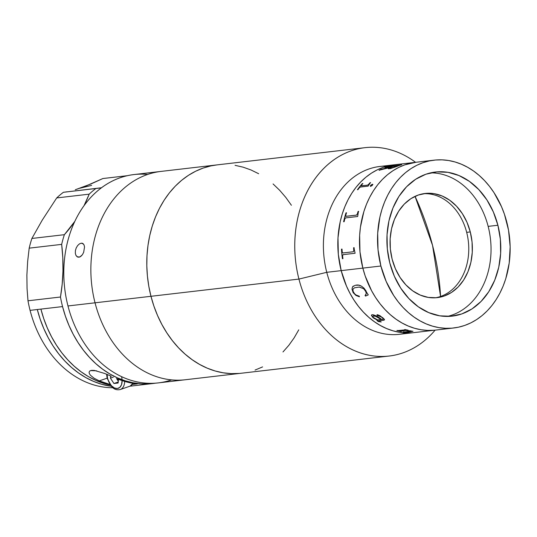 <?xml version="1.0" encoding="UTF-8"?>
<svg xmlns="http://www.w3.org/2000/svg" width="537" height="537" viewBox="0 0 537 537"><rect width="100%" height="100%" fill="white"/><g stroke="black" fill="none" stroke-linecap="round" stroke-linejoin="round"><path stroke-width="0.81" d="M406.637 332.947A84.484 66.051 -96.6 0 1 326.758 272.313L341.19 270.635L326.758 272.313A84.484 66.051 83.4 0 0 399.481 334.296L413.913 332.618A84.484 66.051 -96.6 0 1 341.19 270.635A84.484 66.051 -96.6 0 1 394.38 164.778A84.484 66.051 83.4 0 0 341.19 270.635A84.484 66.051 83.4 0 0 413.913 332.618L435.567 330.094A84.484 66.051 -96.6 0 1 362.844 268.111A84.484 66.051 83.4 0 0 435.567 330.094L453.611 327.993A84.484 66.051 -96.6 0 1 380.887 266.01L362.844 268.111L380.887 266.01A84.484 66.051 -96.6 0 1 434.077 160.16A84.484 66.051 -96.6 0 1 506.794 222.143A84.484 66.051 -96.6 0 1 453.611 327.993M298.934 279.079A104.876 81.993 83.4 0 0 435.104 330.148A104.876 81.993 -96.6 0 1 389.204 356.024A104.876 81.993 -96.6 0 1 298.934 279.079L150.971 296.296A104.876 81.993 83.4 0 0 241.247 373.242A104.876 81.993 -96.6 0 1 150.971 296.296L153.891 306.07L157.529 315.481L161.865 324.442L166.846 332.873L172.424 340.693L178.546 347.822L185.164 354.192L192.199 359.736L199.589 364.415L207.262 368.174L215.149 370.98L223.17 372.799L231.252 373.624L239.307 373.437L231.252 373.624L223.17 372.799L215.149 370.98L207.262 368.174L199.589 364.415L192.199 359.736L185.164 354.192L178.546 347.822L172.424 340.693L166.846 332.873L161.865 324.442L157.529 315.481L153.891 306.07L150.971 296.296L298.934 279.079A104.876 81.993 -96.6 0 1 364.959 147.675A104.876 81.993 -96.6 0 1 415.571 162.315A104.876 81.993 83.4 0 0 323.885 168.282A104.876 81.993 83.4 0 0 298.934 279.079L326.758 272.313L298.934 279.079M291.396 205.262L285.818 197.441L279.69 190.313L273.078 183.949L279.69 190.313L285.818 197.441L291.396 205.262M258.653 173.72L250.974 169.96L243.093 167.161L235.072 165.336L243.093 167.161L250.974 169.96L258.653 173.72M217.069 164.886L210.974 165.886L203.187 168.068L195.656 171.222L188.44 175.324L181.62 180.325L175.257 186.178L169.41 192.83L164.141 200.22L159.496 208.269L155.522 216.908L152.26 226.043L149.736 235.595L147.977 245.469L146.997 255.572L146.809 265.808L147.413 276.072L148.803 286.268L150.971 296.296L95.036 302.808A104.876 81.993 83.4 0 0 185.312 379.753A104.876 81.993 -96.6 0 1 95.036 302.808L150.971 296.296L148.803 286.268L147.413 276.072L146.809 265.808L146.997 255.572L147.977 245.469L149.736 235.595L152.26 226.043L155.522 216.908L159.496 208.269L164.141 200.22L169.41 192.83L175.257 186.178L181.62 180.325L188.44 175.324L195.656 171.222L203.187 168.068L210.974 165.886L217.069 164.886M255.055 370.067L262.586 366.912L255.055 370.067M282.986 351.957L288.832 345.304L294.101 337.921L298.747 329.866L294.101 337.921L288.832 345.304L282.986 351.957M364.959 147.675L216.995 164.893A104.876 81.993 83.4 0 0 150.971 296.296A104.876 81.993 -96.6 0 1 216.995 164.893L161.06 171.404A104.876 81.993 83.4 0 0 95.036 302.808L67.971 305.956A104.876 81.993 83.4 0 0 158.24 382.901L389.204 356.024M434.077 160.16L416.034 162.261A84.484 66.051 83.4 0 0 362.844 268.111A84.484 66.051 -96.6 0 1 416.034 162.261L379.941 166.457A84.484 66.051 83.4 0 0 326.758 272.313A84.484 66.051 -96.6 0 1 387.224 166.128M435.467 297.793A52.438 40.993 83.4 0 0 466.68 232.353L470.284 231.93A52.438 40.993 -96.6 0 1 437.272 297.632A52.438 40.993 -96.6 0 1 392.138 259.163L395.42 268.755L400.072 277.448L405.925 284.925L412.752 290.879L420.283 295.102L428.237 297.411L436.306 297.733L444.18 296.048L451.55 292.417L458.142 286.993L463.7 279.972L468.009 271.628L470.902 262.284L472.271 252.296L472.063 242.046L470.284 231.93L467.009 222.338L462.35 213.645L456.497 206.168L449.677 200.214L442.139 195.992L434.185 193.682L426.116 193.36L418.249 195.045L410.872 198.677L404.28 204.1L398.723 211.122L394.413 219.465L391.52 228.809L390.151 238.797L390.359 249.047L392.138 259.163A52.438 40.993 -96.6 0 1 425.15 193.461A52.438 40.993 -96.6 0 1 470.284 231.93L466.68 232.353A52.438 40.993 83.4 0 0 423.351 193.723M447.328 316.427A72.542 56.714 83.4 0 0 488.153 226.379L497.9 225.245A72.542 56.714 -96.6 0 1 452.228 316.132A72.542 56.714 -96.6 0 1 389.788 262.908L394.326 276.179L400.77 288.208L408.865 298.545L418.303 306.788L428.727 312.621L439.729 315.823L450.892 316.266L461.78 313.937L471.983 308.916L481.098 301.411L488.784 291.698L494.745 280.153L498.752 267.225L500.645 253.41L500.356 239.233L497.9 225.245L493.355 211.974L486.918 199.945L478.823 189.608L469.385 181.365L458.96 175.532L447.959 172.33L436.796 171.887L425.908 174.216L415.705 179.237L406.59 186.742L398.897 196.455L392.936 208L388.936 220.929L387.043 234.743L387.331 248.92L389.788 262.908A72.542 56.714 -96.6 0 1 435.453 172.021A72.542 56.714 -96.6 0 1 497.9 225.245L488.153 226.379A72.542 56.714 83.4 0 0 430.614 172.86M380.887 266.01L378.021 249.718L377.686 233.206L379.894 217.116L381.928 209.417L384.559 202.06L387.761 195.099L391.5 188.615L395.742 182.661L400.454 177.304L405.576 172.585L411.073 168.558L416.887 165.255L422.955 162.718L429.224 160.959L435.635 159.999L442.126 159.851L448.637 160.516L455.094 161.986L461.451 164.241L467.633 167.269L473.587 171.035L479.252 175.505L484.582 180.64L489.516 186.379L494.013 192.676L501.511 206.691L504.444 214.27L508.539 230.219L510.15 246.705L509.21 263.083L505.76 278.737L503.129 286.093L499.927 293.054L496.188 299.539L491.946 305.493L487.234 310.849L482.105 315.568L476.614 319.596L470.801 322.898L464.733 325.435L458.464 327.194L452.047 328.154L445.556 328.302L439.051 327.637L432.587 326.167L426.237 323.912L420.055 320.884L414.101 317.119L408.429 312.648L403.106 307.513L398.172 301.774L393.675 295.478L386.177 281.462L380.887 266.01M432.547 245.389L440.568 296.464A176.21 108.246 -109.2 0 0 432.547 245.389A176.21 108.246 -109.2 0 0 415.047 196.354L432.547 245.389M434.003 330.255L427.512 330.403L421.008 329.738L414.544 328.268L408.194 326.013L402.012 322.985L396.058 319.22L390.386 314.749L385.063 309.614L380.129 303.875L375.632 297.579L371.617 290.786L365.194 275.978L362.844 268.111L341.19 270.635L346.479 286.08L349.97 293.303L353.977 300.096L358.474 306.392L363.408 312.138L368.738 317.266L374.403 321.737L380.357 325.503L386.539 328.53L392.896 330.792L399.353 332.255L405.865 332.92L412.356 332.772M410.677 331.342C411.845 331.235 411.852 331.074 410.698 330.859L405.737 330.409L400.911 331.316A84.484 66.051 83.4 0 0 401.381 331.416L400.857 331.477A84.484 66.051 -96.6 0 1 396.89 330.517L397.414 330.456A84.484 66.051 83.4 0 0 397.883 330.584L405.415 329.839A84.484 66.051 -96.6 0 1 404.609 329.617L405.133 329.557A84.484 66.051 83.4 0 0 405.818 329.745L407.925 330.141A84.484 66.051 83.4 0 0 408.127 330.188L406.469 330.383L412.987 331.289L407.341 332.282A84.484 66.051 83.4 0 0 407.818 332.322L407.294 332.39A84.484 66.051 -96.6 0 1 403.294 331.913L403.817 331.853A84.484 66.051 83.4 0 0 404.294 331.926L411.57 331.201L405.73 330.47L410.691 330.92C411.852 331.134 411.845 331.295 410.677 331.403C411.845 331.295 411.852 331.134 410.691 330.92L410.691 330.92M373.369 317.964L371.382 315.427L371.886 314.776L373.155 314.763L375.732 315.662L381.673 319.461L382.881 319.293L383.143 318.548L381.364 317.011L377.041 315.279L376.92 314.836L377.538 314.716L380.075 315.756L384.385 319.28L383.921 320.2L378.236 320.918L379.156 321.636L380.74 321.723A84.484 66.051 83.4 0 0 381.142 321.992L378.082 321.408L376.947 320.461L377.108 319.992L373.369 317.964M353.218 292.699L351.983 289.181L352.547 286.818L355.246 285.275L358.756 285.174L361.408 286.154L364.073 288.208L368.254 294.894L365.556 296.075L365.053 295.504L366.194 293.84L366.127 292.511L365.126 290.329L363.609 288.698L359.213 287.067L354.595 287.778L353.232 288.859L352.896 289.772L353.218 291.611L354.695 293.88L356.212 295.088L359.266 296.176L359.394 296.793L355.937 295.424L353.218 292.699M394.433 164.772L383.257 167.336L377.189 169.88L371.376 173.183L365.885 177.21L360.757 181.922L356.044 187.285L351.802 193.233L348.063 199.717L344.861 206.678L342.23 214.041L340.196 221.734L337.988 237.824L338.33 254.337L341.19 270.635L362.844 268.111L359.978 251.819L359.642 235.307L360.434 227.171L363.885 211.518L366.516 204.154L369.711 197.2L373.457 190.716L377.699 184.762L382.411 179.405L387.533 174.686L393.03 170.659L398.837 167.356L404.911 164.819L416.088 162.255M387.855 166.564L388.687 166.363M405.133 329.557L404.609 329.617M406.912 332.168L412.987 331.228M403.817 331.853L403.294 331.913M411.57 331.148L405.737 330.409L400.448 331.114M404.757 329.597A84.43 66.004 83.4 0 0 405.422 329.785L405.657 329.94M407.106 330.369L407.959 330.154M403.509 331.893A84.43 66.004 83.4 0 0 407.294 332.329L407.529 332.302M397.038 330.497A84.43 66.004 83.4 0 0 400.857 331.416L401.206 331.376M405.495 330.02L399.306 330.738M384.492 319.824L383.68 320.233L384.479 319.844L382.626 317.521M373.262 317.354L377.632 319.931L381.149 319.522L375.417 316.192L373.04 316.085L372.812 316.729L373.262 317.354M381.149 319.522L381.169 319.468C378.686 317.481 376.168 316.273 373.624 315.85L373.604 315.897C376.162 316.327 378.679 317.535 381.149 319.522M371.483 315.044L372.456 317.112L377.014 320.025M376.92 314.836L377.605 315.675L379.505 315.89L381.384 316.964L383.17 318.501L383.183 319.112M378.276 321.052L384.156 320.086L384.405 319.233M376.94 320.133L378.578 321.596L381.163 321.945M372.806 316.421L373.624 315.85L375.444 316.145L381.169 319.468M381.673 319.461C378.525 316.85 375.336 315.273 372.107 314.729M353.406 286.006L352.587 286.792L352.017 289.154L352.984 292.195L355.971 295.397L359.428 296.753M365.475 295.149L365.093 295.471L365.59 296.041L368.295 294.86M354.628 287.751L359.246 287.04L363.65 288.671L365.912 291.719L366.234 293.806L365.804 294.773M366.167 291.168C363.14 286.557 359.864 284.536 356.34 285.087M343.042 254.659L355.091 253.256L343.042 254.659L342.586 255.834A84.484 66.051 83.4 0 0 342.948 258.659L342.425 258.72A84.484 66.051 -96.6 0 1 341.485 249.141L342.015 249.081A84.484 66.051 83.4 0 0 342.203 251.927L342.881 252.967L353.292 251.752L353.776 250.537A84.484 66.051 -96.6 0 1 353.594 247.732L354.118 247.671A84.484 66.051 83.4 0 0 354.198 249.054L355.064 253.008L354.198 249.054M341.532 249.141A84.43 66.004 83.4 0 0 342.472 258.713A84.43 66.004 83.4 0 1 341.532 249.141M353.641 247.732A84.43 66.004 83.4 0 0 353.823 250.537L353.333 251.752M345.794 216.304L356.447 215.115L346.036 216.33L345.741 215.371L345.761 216.29M346.036 216.33L356.447 215.115L357.327 213.988A84.484 66.051 -96.6 0 1 358.105 211.424L358.152 211.45A84.43 66.004 83.4 0 0 357.367 214.015L357.327 213.988A84.484 66.051 -96.6 0 1 358.105 211.424L358.635 211.363A84.484 66.051 83.4 0 0 358.239 212.618L357.723 216.27L358.239 212.618M357.723 216.27A84.484 66.051 83.4 0 0 357.662 216.505L345.613 217.901L344.767 219.015A84.484 66.051 83.4 0 0 344.15 221.694L343.626 221.754A84.484 66.051 -96.6 0 1 346.003 212.833L346.043 212.853A84.43 66.004 83.4 0 0 343.673 221.747M358.622 211.39L358.152 211.45A84.43 66.004 83.4 0 0 357.367 214.015L356.487 215.136L345.835 216.324M370.53 182.681L370.087 182.734A84.43 66.004 83.4 0 0 368.63 184.413L367.375 185.225L361.112 185.768M362.811 183.58L362.368 183.634A84.43 66.004 83.4 0 0 357.481 189.736M368.248 185.97L369.886 183.419L368.248 185.97A84.484 66.051 83.4 0 0 368.113 186.138L360.32 187.051L359.28 187.863A84.484 66.051 83.4 0 0 357.937 189.682L357.414 189.742A84.484 66.051 -96.6 0 1 362.334 183.587L362.864 183.526A84.484 66.051 83.4 0 0 361.408 185.205L361.367 185.876L367.503 185.151L368.597 184.366A84.484 66.051 -96.6 0 1 370.053 182.694L370.577 182.627A84.484 66.051 83.4 0 0 369.886 183.419M372.886 184.527L372.282 184.325L371.047 185.037L370.496 186.359M370.805 186.406L370.604 185.406L370.772 186.359L370.335 186.117L370.792 185.198L372.752 184.278L372.148 185.587L370.382 186.258M386.063 167.316L387.392 166.973L386.063 167.316A84.484 66.051 83.4 0 0 385.559 167.51L385.029 167.571A84.484 66.051 -96.6 0 1 389.043 166.195L389.573 166.134A84.484 66.051 83.4 0 0 389.057 166.289L400.636 164.94A84.484 66.051 -96.6 0 1 401.152 164.785L401.676 164.725A84.484 66.051 83.4 0 0 396.642 166.51L390.271 168.645L388.291 168.739L389.392 167.665L380.115 169.974A84.484 66.051 83.4 0 0 379.612 170.236L379.088 170.296A84.484 66.051 -96.6 0 1 381.424 169.121L381.445 169.175A84.43 66.004 83.4 0 0 379.243 170.283M389.177 167.772L388.311 168.793M392.372 166.45L392.621 166.423A84.43 66.004 83.4 0 0 390.795 167.114L381.445 169.175L390.775 167.061A84.484 66.051 -96.6 0 1 392.607 166.363L387.392 166.973M389.258 166.228L389.057 166.248A84.43 66.004 83.4 0 0 385.264 167.544M401.367 164.819L401.166 164.839A84.43 66.004 83.4 0 0 400.649 165L388.795 166.436M397.944 165.805L397.649 166.027A84.43 66.004 83.4 0 0 396.722 166.383L392.252 167.826L389.835 167.92M346.526 212.773A84.484 66.051 83.4 0 0 345.741 215.371M342.425 258.72A84.484 66.051 -96.6 0 1 341.485 249.141M393.131 166.302A84.484 66.051 83.4 0 0 391.272 167.007L389.815 167.866L391.023 167.974L396.709 166.329A84.484 66.051 -96.6 0 1 397.635 165.973L393.131 166.302M171.605 379.881A104.876 81.993 -96.6 0 1 67.971 305.956L95.036 302.808A104.876 81.993 -96.6 0 1 161.06 171.404L133.995 174.552A104.876 81.993 83.4 0 0 67.971 305.956A104.876 81.993 -96.6 0 1 147.695 174.431M84.544 246.933L83.665 252.336L82.383 254.753L80.738 256.471L78.952 257.216L77.281 256.874L75.999 255.505L75.328 253.316L75.395 250.665L76.207 247.94L77.63 245.577L79.409 243.905L81.255 243.174L82.866 243.503L84.101 245.026M82.396 243.281L84.014 244.832L84.544 246.966L83.651 252.377M83.342 243.872L81.255 243.174L83.342 243.872M77.805 257.109L75.999 255.505L75.328 253.316L75.395 250.665L76.207 247.94M77.63 245.577L79.409 243.905L81.255 243.174M82.383 254.753L79.845 256.975L77.281 256.874M82.107 243.207L82.866 243.503M26.884 275.098L27.045 288.456L27.991 300.794L60.473 297.008A104.876 81.993 -96.6 0 0 62.554 306.587A104.876 81.993 -96.6 0 0 152.83 383.532A104.876 81.993 -96.6 0 0 155.529 383.163L148.903 383.868L140.976 383.814L133.048 382.787L125.188 380.8L117.475 377.867L109.978 374.021L102.762 369.295L95.901 363.737L89.457 357.387L83.49 350.319L78.053 342.593L73.2 334.269L68.978 325.442L65.413 316.186L62.554 306.587L37.295 309.527L40.215 319.3L43.853 328.711L48.189 337.672L53.17 346.11L58.748 353.923L64.87 361.052L71.488 367.422L78.523 372.973L85.913 377.645L93.586 381.404L101.473 384.21L111.287 386.298A104.876 81.993 -96.6 0 1 37.295 309.527L30.079 310.366A104.876 81.993 83.4 0 0 112.804 387.748A104.876 81.993 -96.6 0 1 30.079 310.366L62.554 306.587A104.876 81.993 -96.6 0 1 60.473 297.008L27.991 300.794A104.876 81.993 83.4 0 0 30.079 310.366A104.876 81.993 -96.6 0 1 27.991 300.794L27.045 288.456L26.884 275.098L27.649 261.492L29.186 248.154A104.876 81.993 -96.6 0 1 31.891 238.462L42.222 220.17L56.707 197.938L89.189 194.159A104.876 81.993 -96.6 0 1 95.881 188.507L63.4 192.293A104.876 81.993 83.4 0 0 56.707 197.938A104.876 81.993 -96.6 0 1 63.4 192.293L101.459 187.755A145.661 113.878 -96.6 0 1 97.036 188.38A145.661 113.878 -96.6 0 1 95.881 188.507A104.876 81.993 -96.6 0 0 89.189 194.159A145.661 113.878 -96.6 0 1 84.074 205.577L89.189 194.159L56.707 197.938L42.215 220.177L31.891 238.462A104.876 81.993 83.4 0 0 29.186 248.154L61.661 244.375A104.876 81.993 -96.6 0 1 64.373 234.682L31.891 238.462L64.373 234.682L74.75 221.472A145.661 113.878 -96.6 0 1 64.373 234.682A104.876 81.993 -96.6 0 0 61.661 244.375A145.661 113.878 -96.6 0 1 60.473 297.008L62.198 284.06L62.97 270.903L62.795 257.632L61.661 244.375L29.186 248.154L27.649 261.492L26.884 275.078M40.906 309.111L43.766 318.709L47.323 327.966L51.552 336.793L56.405 345.11L61.842 352.843L67.81 359.911L74.254 366.254L81.114 371.819L88.323 376.544L95.821 380.391L103.534 383.317L110.3 385.089A104.876 81.993 83.4 0 1 40.906 309.111M152.83 383.532L131.176 386.056A104.876 81.993 83.4 0 1 129.894 386.19L131.27 386.043M75.267 189.756L91.075 183.916L102.869 178.539L127.309 175.693L102.869 178.539L85.437 186.211L75.267 189.756M66.89 191.81L64.97 192.105M91.639 185.372L80.127 188.172M137.297 383.868L132.196 384.465L137.297 383.868A104.876 81.993 83.4 0 1 117.314 378.786L127.215 382.102L137.297 383.868M111.32 376.229L104.688 373.477L111.32 376.229M90.391 375.182L94.136 378.263L99.271 380.887L107.118 378.155L99.271 380.887L109.79 384.358A104.876 81.993 -96.6 0 1 99.271 380.887L94.136 378.263L90.391 375.182L89.337 373.591L89.082 372.121L89.813 370.966L91.619 370.355L94.351 370.416L104.688 373.477M90.625 370.57L96.714 370.852M120.033 389.62A13.11 8.055 -109.2 0 0 124.678 381.404A13.11 8.055 70.8 0 1 120.254 389.553L129.753 386.244A13.11 8.055 -109.2 0 0 132.954 383.304L130.202 386.056M121.684 377.263A11.29 6.934 70.8 0 1 117.234 388.526A11.29 6.934 70.8 0 1 107.595 378.457L107.232 378.377M118.106 383.009L118.523 379.276L118.106 383.009L113.945 383.499L118.221 382.008M118.362 380.726L116.556 378.471M110.421 378.129L113.945 383.499L110.421 378.129L113.354 377.108L110.421 378.129L110.656 375.947L110.421 378.129M118.308 381.21L116.495 378.444M122.107 380.592L121.503 384.754L119.838 387.378L117.375 388.513L114.488 387.996L111.615 385.908L109.192 382.559L107.595 378.457L107.058 374.235M120.254 389.553C115.274 390.533 113.112 387.996 111.971 387.002L107.185 378.437L107.595 378.457M107.185 378.437L106.595 374.242"/></g></svg>
